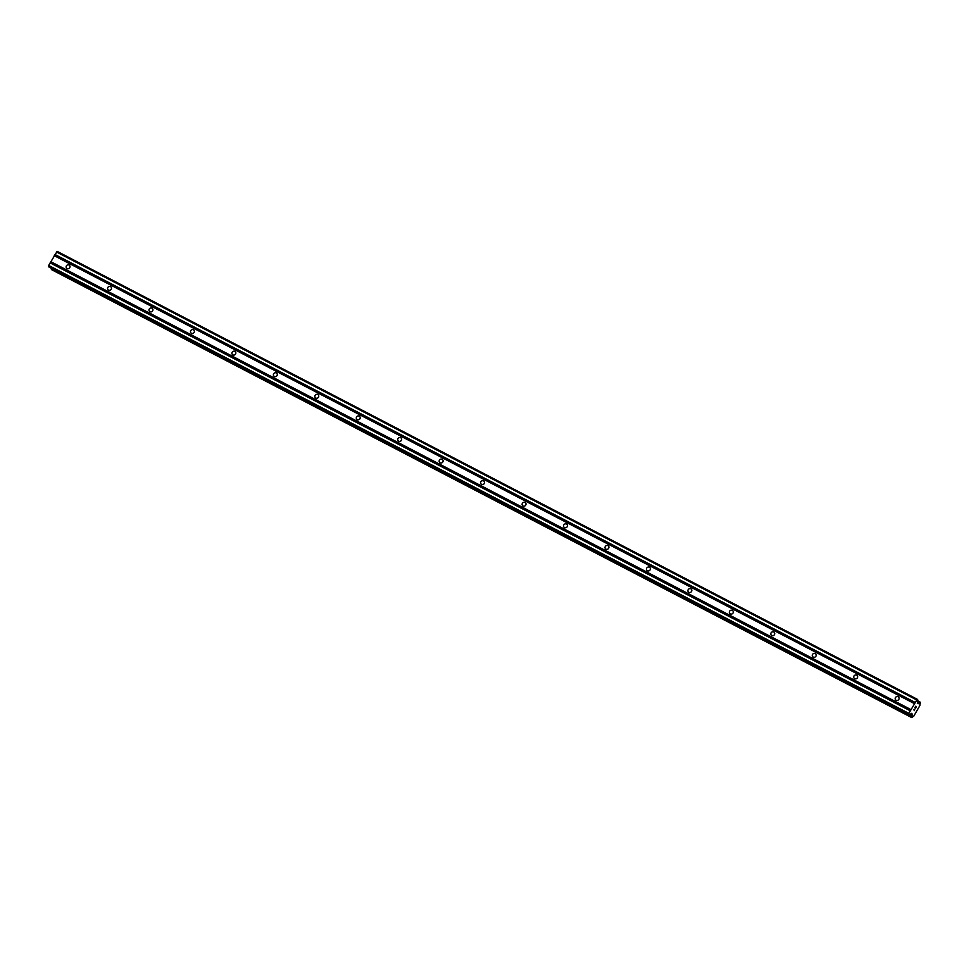 <?xml version="1.0" encoding="UTF-8"?>
<svg xmlns="http://www.w3.org/2000/svg" width="969" height="969" viewBox="0 0 969 969"><rect width="100%" height="100%" fill="white"/><g stroke="black" fill="none" stroke-linecap="round" stroke-linejoin="round"><path stroke-width="1.45" d="M69.09 265.022A2.035 1.89 134.5 0 1 69.611 267.892A2.035 1.89 134.5 0 1 66.655 268.231A2.035 1.89 134.5 0 1 69.09 265.022M110.539 286.606A2.035 1.89 134.5 0 1 111.06 289.477A2.035 1.89 134.5 0 1 108.104 289.816A2.035 1.89 134.5 0 1 110.539 286.606M151.988 308.19A2.035 1.89 134.5 0 1 152.521 311.061A2.035 1.89 134.5 0 1 149.553 311.412A2.035 1.89 134.5 0 1 151.988 308.19M193.449 329.787A2.035 1.89 134.5 0 1 193.97 332.646A2.035 1.89 134.5 0 1 191.014 332.997A2.035 1.89 134.5 0 1 193.449 329.787M234.898 351.372A2.035 1.89 134.5 0 1 235.419 354.23A2.035 1.89 134.5 0 1 232.463 354.581A2.035 1.89 134.5 0 1 234.898 351.372M276.347 372.956A2.035 1.89 134.5 0 1 276.868 375.827A2.035 1.89 134.5 0 1 273.912 376.166A2.035 1.89 134.5 0 1 276.347 372.956M317.808 394.54A2.035 1.89 134.5 0 1 318.329 397.411A2.035 1.89 134.5 0 1 315.373 397.75A2.035 1.89 134.5 0 1 317.808 394.54M359.257 416.125A2.035 1.89 134.5 0 1 359.778 418.996A2.035 1.89 134.5 0 1 356.822 419.335A2.035 1.89 134.5 0 1 359.257 416.125M400.706 437.709A2.035 1.89 134.5 0 1 401.227 440.58A2.035 1.89 134.5 0 1 398.271 440.919A2.035 1.89 134.5 0 1 400.706 437.709M442.155 459.294A2.035 1.89 134.5 0 1 442.688 462.165A2.035 1.89 134.5 0 1 439.72 462.516A2.035 1.89 134.5 0 1 442.155 459.294M483.616 480.89A2.035 1.89 134.5 0 1 484.137 483.749A2.035 1.89 134.5 0 1 481.181 484.1A2.035 1.89 134.5 0 1 483.616 480.89M525.065 502.475A2.035 1.89 134.5 0 1 525.586 505.346A2.035 1.89 134.5 0 1 522.63 505.685A2.035 1.89 134.5 0 1 525.065 502.475M566.514 524.059A2.035 1.89 134.5 0 1 567.047 526.93A2.035 1.89 134.5 0 1 564.079 527.269A2.035 1.89 134.5 0 1 566.514 524.059M607.975 545.644A2.035 1.89 134.5 0 1 608.496 548.515A2.035 1.89 134.5 0 1 605.54 548.854A2.035 1.89 134.5 0 1 607.975 545.644M649.424 567.228A2.035 1.89 134.5 0 1 649.945 570.099A2.035 1.89 134.5 0 1 646.989 570.438A2.035 1.89 134.5 0 1 649.424 567.228M690.873 588.813A2.035 1.89 134.5 0 1 691.394 591.684A2.035 1.89 134.5 0 1 688.438 592.023A2.035 1.89 134.5 0 1 690.873 588.813M732.334 610.397A2.035 1.89 134.5 0 1 732.855 613.268A2.035 1.89 134.5 0 1 729.899 613.619A2.035 1.89 134.5 0 1 732.334 610.397M773.783 631.994A2.035 1.89 134.5 0 1 774.304 634.852A2.035 1.89 134.5 0 1 771.348 635.204A2.035 1.89 134.5 0 1 773.783 631.994M815.232 653.578A2.035 1.89 134.5 0 1 815.753 656.449A2.035 1.89 134.5 0 1 812.797 656.788A2.035 1.89 134.5 0 1 815.232 653.578M856.681 675.163A2.035 1.89 134.5 0 1 857.214 678.034A2.035 1.89 134.5 0 1 854.246 678.373A2.035 1.89 134.5 0 1 856.681 675.163M898.142 696.747A2.035 1.89 134.5 0 1 898.663 699.618A2.035 1.89 134.5 0 1 895.707 699.957A2.035 1.89 134.5 0 1 898.142 696.747M917.268 699.279L917.897 700.09L917.316 703.3L918.261 703.639A1.756 0.63 117.5 0 0 919.411 702.743L920.187 702.137L920.32 703.639A1.756 0.63 117.5 0 0 919.981 705.335L913.791 716.139A1.756 0.63 117.5 0 0 912.641 717.036L911.514 717.302L911.732 716.152A1.756 0.63 117.5 0 0 912.071 714.456L911.538 713.354L909.213 715.025L908.801 713.366L917.268 699.279L57.123 251.359L48.668 265.445L49.092 267.117M51.527 268.389L51.72 269.721L911.853 717.629M915.548 708.702L915.959 706.898M915.523 707.661L915.56 706.498L914.76 707.915L915.56 706.498M914.76 707.915L915.62 706.256L916.468 707.104L915.62 706.268M914.603 709.744L914.421 710.374L913.682 709.635L914.421 710.374M914.457 710.628L913.682 709.635M49.068 267.117L909.201 715.013L49.056 267.105M920.187 702.137L917.74 700.878L920.187 702.137M54.252 255.683L914.397 703.603M50.812 261.691L910.957 709.599M54.494 255.501L914.639 703.409M54.87 254.847L915.002 702.755M54.942 254.496L915.075 702.404M56.408 251.928L916.553 699.836M917.34 703.312L918.127 703.724M917.292 703.143L918.261 703.639M910.848 713.814L912.071 714.456M911.017 713.693L912.095 714.25M48.45 266.511L908.595 714.419M48.668 265.445L908.801 713.366M50.134 262.878L910.279 710.798M50.376 262.696L910.509 710.604M50.739 262.042L910.884 709.95M917.558 701.774L919.411 702.743M917.595 701.568L919.545 702.586M917.728 700.95L920.065 702.174M51.381 269.382L911.514 717.302M51.357 269.212L911.502 717.133M51.514 268.449L911.659 716.37M909.419 714.94L911.732 716.152M911.126 713.596L912.12 714.117M911.284 713.475L912.095 713.899M51.732 269.721L911.865 717.641"/></g></svg>
